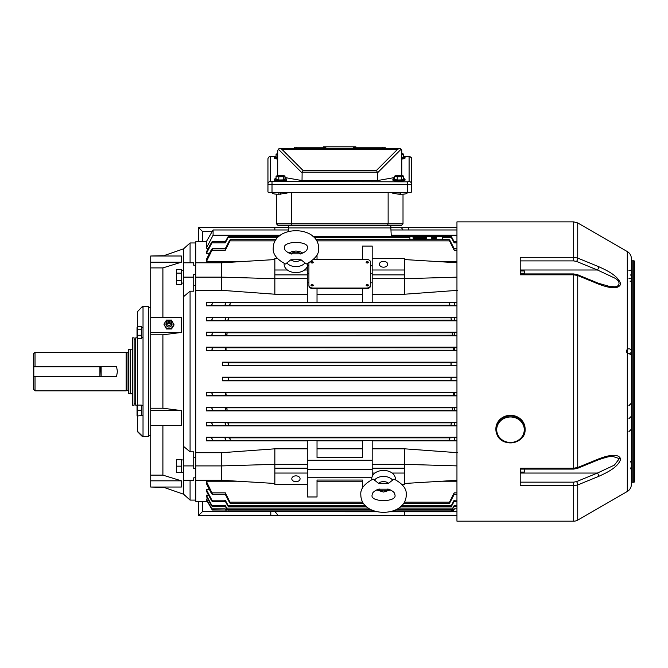 <?xml version="1.0" encoding="UTF-8"?>
<svg xmlns="http://www.w3.org/2000/svg" width="668" height="668" viewBox="0 0 668 668"><rect width="100%" height="100%" fill="white"/><g stroke="black" fill="none" stroke-linecap="round" stroke-linejoin="round"><path stroke-width="1" d="M198.596 241.732L198.596 227.588L288.634 227.588M390.847 227.588L456.954 227.588M403.054 229.967L401.326 227.588M274.849 229.967L274.849 227.588M212.123 231.646L202.654 231.646L202.654 241.732M202.654 231.646L198.596 227.588M137.516 335.261L137.516 338.592L137.023 337.423L137.023 327.604L137.516 326.435L137.516 335.261L141.324 335.261L141.324 338.592L137.516 338.592M137.516 326.435L141.324 326.435L141.324 335.261M141.324 329.182L137.516 329.182M183.591 283.123L182.531 283.098M181.479 283.123L183.591 283.032M378.497 483.29L373.111 479.056C364.269 483.832 360.177 489.093 360.829 494.838L360.829 494.846C360.895 518.126 406.177 518.134 406.253 494.838C406.82 488.951 402.721 483.69 393.97 479.056L388.584 483.29A6.538 4.626 180 0 0 378.497 483.29L388.584 483.29M395.281 479.624A11.799 8.342 180 0 0 395.347 478.781A11.799 8.342 180 0 0 383.541 470.431A11.799 8.342 180 0 0 371.742 478.781A11.799 8.342 180 0 0 371.8 479.624M388.584 489.176L378.497 489.176A6.538 4.626 180 0 0 388.576 489.193M141.324 415.513L143.027 415.513M141.324 405.534L143.027 405.534M497.042 434.659A14.604 13.494 180 0 0 513.383 442.634A14.604 13.494 180 0 0 525.09 429.415L525.09 428.789A14.604 13.494 180 0 0 523.979 423.629A14.604 13.494 180 0 0 507.638 415.563A14.604 13.494 180 0 0 495.89 428.789L495.89 429.415A14.604 13.494 180 0 0 497 434.576M403.414 156.579A6.087 1.06 180 0 1 405.042 157.297L405.042 158.099A6.087 1.06 180 0 1 401.794 159.034M405.042 157.297A6.087 1.06 180 0 1 401.794 158.232M401.794 153.632L403.414 154.007L403.414 157.197L401.794 157.873M403.414 154.007L401.794 154.675M277.688 158.232A6.087 1.06 180 0 1 274.439 157.297A6.087 1.06 180 0 1 276.068 156.579M277.688 157.765L276.068 157.397L276.068 154.199L277.688 153.531M277.688 159.034A6.087 1.06 180 0 1 274.439 158.099L274.439 157.297M277.688 154.575L276.068 154.199M287.056 192.643L287.056 193.119L278.898 194.263A6.488 1.127 180 0 1 272.41 193.136L272.41 192.643M407.062 192.643L407.062 193.136A6.488 1.127 180 0 1 400.575 194.263L399.038 194.263L399.038 192.643M403.013 194.179L403.013 223.889L401.384 225.508L278.088 225.508L288.634 225.508L288.634 227.938L390.847 227.938L390.847 225.508L401.384 225.508L403.013 223.889L388.133 223.889L388.133 192.643M276.469 194.179L276.469 223.889L278.088 225.508L276.469 223.889L388.133 223.889L387.457 225.508M291.348 192.643L291.348 223.889L292.016 225.508M280.443 194.263L280.443 192.643M399.038 194.263L392.425 193.119L392.425 192.643M403.414 178.556A6.087 1.06 180 0 1 405.042 179.274L405.042 180.068A6.087 1.06 180 0 1 396.625 181.045A6.087 1.06 180 0 1 392.876 180.068L392.876 179.274A6.087 1.06 180 0 1 394.496 178.556M405.042 179.274A6.087 1.06 180 0 1 396.625 180.251A6.087 1.06 180 0 1 392.876 179.274M403.414 175.976L403.414 179.174L401.685 179.892L397.226 179.993L394.496 179.375L394.496 176.177L396.233 175.459L400.691 175.358L403.414 175.976L401.685 176.694L397.226 176.795L394.496 176.177M399.973 176.06L401.092 176.327L398.437 176.511L396.825 175.834L398.888 176.327M398.353 176.511L398.312 175.943M397.226 179.993L397.226 176.795M401.685 179.892L401.685 176.694M399.756 175.968L398.854 175.901M399.522 176.218L399.481 175.642M284.986 178.556A6.087 1.06 180 0 1 286.614 179.274L286.614 180.068A6.087 1.06 180 0 1 278.189 181.045A6.087 1.06 180 0 1 274.439 180.068L274.439 179.274A6.087 1.06 180 0 1 276.068 178.556M286.614 179.274A6.087 1.06 180 0 1 278.189 180.251A6.087 1.06 180 0 1 274.439 179.274M284.986 175.976L284.986 179.174L283.249 179.892L278.79 179.993L276.068 179.375L276.068 176.177L277.804 175.459L282.263 175.358L284.986 175.976L283.249 176.694L278.79 176.795L276.068 176.177M281.545 176.06L282.656 176.327L280.009 176.511L278.397 175.834L280.451 176.327M279.925 176.511L279.884 175.943M278.79 179.993L278.79 176.795M283.249 179.892L283.249 176.694M281.328 175.968L280.426 175.901M281.094 176.218L281.044 175.642M280.051 148.446L399.815 148.488M270.381 181.554A2.43 2.396 -0 0 0 267.951 183.951L267.951 191.933A4.058 0.701 180 0 0 272.01 192.643L407.472 192.643A4.058 0.701 180 0 0 411.53 191.933L411.53 183.951A4.058 0.701 180 0 1 407.472 184.652L272.01 184.652A4.058 0.701 180 0 1 267.951 183.951L267.951 159.017A2.43 2.396 -0 0 1 270.381 156.621L270.381 181.554L407.472 181.83L409.092 181.554L409.092 156.621L403.414 156.337M409.092 156.621A2.43 2.396 -0 0 1 411.53 159.017L411.53 183.951A2.43 2.396 -0 0 0 409.092 181.554M394.496 177.563L377.462 180.569L302.019 180.569L284.986 177.563M377.462 180.569L377.345 172.16L302.136 172.16L302.019 180.569M278.832 148.805L278.347 149.206L279.449 148.538L281.737 149.156L303.03 170.44L376.451 170.44L397.736 149.156L400.023 148.538L401.126 149.206L401.794 150.876L401.794 175.609M277.688 175.509L277.688 150.876L278.347 149.206L277.704 150.576M279.658 148.488L279.132 148.647M303.03 170.44L302.136 172.16M280.117 148.446L279.449 148.538M401.777 150.576L401.677 150.133M401.318 149.423L400.349 148.655M376.451 170.44L377.345 172.16M355.96 147.227L385.169 147.227L385.169 148.446L385.169 147.227M294.312 147.227L294.312 148.446L294.312 147.227L323.512 147.227M323.512 148.446L323.512 146.818L353.656 146.818L353.656 148.446M324.865 146.818L324.865 148.446M323.846 146.818L323.846 148.446M325.825 146.818L325.825 148.446M323.596 146.818L323.596 148.446M353.656 146.818L355.877 146.818L355.877 148.446M355.877 146.818L355.96 148.446M355.635 146.818L355.635 148.446M354.608 146.818L354.608 148.446M520.222 272.519L520.222 273.938L573.687 273.938L573.687 274.798L520.222 274.798L520.222 257.305L573.687 257.305L577.736 258.099L598.653 266.657C606.427 270.173 618.267 275.65 620.681 283.967C618.376 290.605 606.452 287.09 598.653 284.134L577.736 275.55L573.687 274.798L573.687 468.235L577.736 467.483L598.653 458.908C606.427 455.96 618.267 452.445 620.681 459.025C618.376 467.324 606.452 472.852 598.653 476.384L577.736 484.943L573.687 485.728L520.222 485.728L520.222 468.235L573.687 468.235L573.687 469.095L520.222 469.095L520.222 473.044L597.434 473.044L614.393 465.12L619.353 458.632L612.781 456.428C610.811 457.087 613.641 454.674 598.353 459.809L598.353 459.809A2.43 0.86 -112.3 0 0 598.653 458.908M520.714 273.938L520.714 270.966L524.355 270.966L524.472 273.938M520.714 273.245L524.355 273.245M524.647 272.101L524.647 273.938M524.355 468.435L524.355 472.067L520.714 472.067L520.714 469.095M524.355 472.067L524.647 470.932M524.489 471.75L524.647 469.095M181.479 472.41L183.591 472.41M181.479 459.918L183.591 459.918M274.849 511.438L278.147 515.454L198.596 515.454L198.596 501.309M456.954 515.454L278.147 515.454M404.633 511.746L404.633 515.454M451.042 511.396L456.954 511.396M202.654 501.309L202.654 511.396L228.439 511.396M202.654 511.396L198.596 515.454M181.479 466.164L176.644 466.164L176.644 472.652L181.479 472.652L181.479 459.667L176.644 459.667L176.494 465.354M176.352 472.652L176.352 459.667M176.644 472.652L176.494 471.842M137.09 415.88L137.349 416.44M137.04 415.805L137.04 405.242M137.516 405.092L141.324 405.092L141.324 415.621L137.516 415.955L137.516 405.426M141.324 415.621L137.516 415.955M141.324 410.185L137.516 410.185M288.634 225.508L390.847 225.508M310.946 285.194L312.156 285.996L313.375 285.136L312.156 284.276L310.946 285.136A1.219 0.86 0 0 0 313.375 285.169L313.375 285.194M366.106 285.194L367.316 285.996L368.536 285.136L367.316 284.276L366.106 285.136A1.219 0.86 0 0 0 368.536 285.169L368.536 285.194M312.156 263.05L313.375 262.19L312.156 261.33L310.946 262.19L312.156 263.05M310.946 262.19L310.946 262.248A1.219 0.86 0 0 0 313.375 262.223L313.375 262.19M367.316 263.05L368.536 262.19L367.316 261.33L366.106 262.19L367.316 263.05M366.106 262.19L366.106 262.248A1.219 0.86 0 0 0 368.536 262.223L368.536 262.19M433.991 237.324A2.755 0.61 0 0 0 431.236 237.933A2.755 0.61 0 0 0 433.991 238.534A2.755 0.61 0 0 0 436.755 237.933A2.755 0.61 0 0 0 433.991 237.324M295.932 475.858A4.133 2.922 180 0 0 291.799 478.781A4.133 2.922 180 0 0 295.932 481.703A4.133 2.922 180 0 0 300.074 478.781A4.133 2.922 180 0 0 295.932 475.858M383.541 261.33A4.133 2.922 0 0 0 379.407 264.261A4.133 2.922 0 0 0 383.541 267.183A4.133 2.922 0 0 0 387.682 264.261A4.133 2.922 0 0 0 383.541 261.33M419.78 238.693A6.697 1.478 -0 0 0 426.476 237.215A6.697 1.478 -0 0 0 419.78 235.746A6.697 1.478 -0 0 0 413.075 237.215A6.697 1.478 -0 0 0 419.78 238.693M413.075 237.215L413.075 238.008A6.697 1.478 0 0 0 419.78 239.486A6.697 1.478 0 0 0 426.476 238.008L426.476 237.215M419.37 236.656A6.162 1.353 -0 0 0 413.884 237.616M419.78 235.862A6.162 1.353 -0 0 0 413.617 237.215A6.162 1.353 -0 0 0 419.78 238.576A6.162 1.353 -0 0 0 425.942 237.215A6.162 1.353 -0 0 0 419.78 235.862M451.501 365.229L450.808 364.018L451.426 362.799L456.954 362.19L222.528 362.19L222.528 365.839L456.954 365.839L451.501 365.229L227.98 365.229L222.528 365.839M222.528 362.19L228.055 362.799L228.673 364.018L227.98 365.229M222.528 380.844L456.954 380.844L451.426 380.234L450.808 379.023L451.501 377.804L456.954 377.195L222.528 377.195L227.98 377.804L228.673 379.023L228.055 380.234L222.528 380.844L222.528 377.195M454.516 350.282L454.282 347.736L453.205 349.005L453.964 350.224L456.954 350.282M225.517 350.224L226.277 349.005L225.199 347.736L225.759 349.013L224.966 350.282L453.964 350.224M454.657 335.353L454.24 332.656L452.762 332.789L452.311 334L453.129 335.219L456.954 335.353M226.343 335.219L227.17 334L226.711 332.789L225.241 332.656L225.742 334.008L224.824 335.353L453.129 335.219M454.808 320.44L454.19 317.576L451.343 317.776L450.975 318.995L451.852 320.214L456.954 320.44M227.629 320.214L228.506 318.995L228.139 317.776L225.291 317.576L225.709 319.003L224.665 320.44L451.852 320.214M454.966 305.51L454.131 302.504L449.489 302.771L449.205 303.99L450.132 305.201L456.954 305.51M229.349 305.201L230.276 303.99L229.992 302.771L225.35 302.504L225.659 304.007L224.506 305.51L450.132 305.201M454.19 425.466L454.808 422.602L451.852 422.827L450.975 424.046L451.343 425.257L456.954 425.466M228.139 425.257L228.506 424.046L227.629 422.827L224.665 422.602L225.709 424.03L225.291 425.466L451.343 425.257M454.24 410.377L454.657 407.68L453.129 407.822L452.311 409.033L452.762 410.252L456.954 410.377M226.711 410.252L227.17 409.033L226.343 407.822L224.824 407.68L225.742 409.033L225.241 410.377L452.762 410.252M454.131 440.538L454.966 437.532L450.132 437.832L449.205 439.051L449.489 440.262L456.954 440.538M229.992 440.262L230.276 439.051L229.349 437.832L224.506 437.532L225.659 439.035L225.35 440.538L449.489 440.262M454.282 395.297L454.516 392.759L453.205 394.028L453.739 395.247L456.954 395.297M225.734 395.247L226.277 394.028L224.966 392.759L225.759 394.028L225.199 395.297L453.739 395.247M225.35 302.504L211.973 302.504L212.282 304.007L211.13 305.51L206.303 305.81L456.954 305.81M225.291 317.576L211.906 317.576L212.332 319.003L211.288 320.44L206.303 320.824L456.954 320.824M225.241 332.656L211.856 332.656L212.357 334.008L211.439 335.353L206.303 335.829L456.954 335.829M225.199 347.736L211.814 347.736L212.382 349.013L211.581 350.282L206.303 350.834L456.954 350.834M224.824 407.68L211.439 407.68L212.357 409.033L211.856 410.377L206.303 410.862L456.954 410.862M224.966 392.759L211.581 392.759L212.382 394.028L211.814 395.297L206.303 395.857L456.954 395.857M224.665 422.602L211.288 422.602L212.332 424.03L211.906 425.466L206.303 425.867L456.954 425.867M224.506 437.532L211.13 437.532L212.282 439.035L211.973 440.538L206.303 440.872L307.288 440.872M456.954 392.208L206.303 392.208L206.303 395.857M456.954 422.218L206.303 422.218L206.303 425.867M456.954 407.213L206.303 407.213L206.303 410.862M307.288 448.821L274.849 448.821L221.718 452.704L195.757 452.704L195.757 241.732L206.303 241.732L206.303 248.229L208.366 248.229M456.954 437.223L206.303 437.223L206.303 440.872M456.954 440.872L372.185 440.872M457.764 452.704L404.633 448.821L372.185 448.821M308.917 262.791L308.917 285.194A4.058 2.864 0 0 0 312.966 288.058L366.507 288.058A4.058 2.864 0 0 0 370.565 285.194L370.565 262.248A4.058 2.864 0 0 0 366.507 259.384L313.626 259.384M372.185 265.814L370.565 265.814M372.185 258.524L372.185 269.997L404.633 269.997L404.633 258.524L372.185 258.524L372.185 246.066L362.448 246.066L362.448 259.384M317.024 259.384L317.024 254.834M308.917 265.814L307.531 265.814M307.288 282.781L308.917 282.781L308.917 285.77A4.058 2.864 0 0 0 312.966 288.634L366.507 288.634A4.058 2.864 0 0 0 370.565 285.77L370.565 282.781L372.185 282.781M277.387 258.524L274.849 258.524L274.849 278.698L307.288 278.698L307.288 302.529L317.024 302.529L317.024 288.634M362.448 288.634L362.448 302.529L372.185 302.529L372.185 278.698L404.633 278.698L404.633 294.221L372.185 294.221M207.823 499.004L206.303 499.004L206.303 499.647L211.581 508.824L207.255 501.309L195.757 501.309L195.757 452.704M425.675 237.616A6.162 1.353 -0 0 0 420.18 236.656M415.379 238.167L416.941 238.167M422.619 238.167L424.172 238.167M415.321 237.992L414.911 237.29L424.648 237.29L420.18 236.965M419.37 236.965L419.37 236.171L420.18 236.171L420.18 237.198M424.648 237.29L424.238 237.992M414.477 236.313L409.901 236.313L409.901 239.703L442.35 239.703L442.35 236.313L425.082 236.313M209.326 253.656L206.303 253.656L211.906 242.876C212.616 241.115 212.407 241.115 211.288 242.868L206.303 252.045L206.303 253.656M456.954 261.814L441.698 261.814M237.783 261.814L206.303 261.814L211.973 250.166C212.599 248.304 212.324 248.304 211.13 250.166L206.303 259.593L206.303 261.814M225.35 250.166L211.973 250.166L212.282 248.705L225.659 248.705L225.35 250.166L229.992 240.856C230.535 239.344 230.318 239.344 229.349 240.847L225.258 248.705M224.665 242.868C225.792 241.115 226.001 241.115 225.291 242.876L228.139 237.457C228.757 235.971 228.581 235.963 227.629 237.457L225.417 241.499M362.448 294.221L317.024 294.221M362.448 302.161L317.024 302.161M307.288 294.221L274.849 294.221L221.718 290.329L195.757 290.329M274.849 259.568L221.718 262.791L221.718 277.128L274.849 278.698L274.849 294.221M362.448 480.05L317.024 480.05L317.024 481.219L362.448 481.219L362.448 480.05L362.448 488.191M362.448 448.821L317.024 448.821M362.448 440.872L317.024 440.872M404.633 448.821L404.633 464.344L372.185 464.344L372.185 440.513L362.448 440.513L362.448 457.438L317.024 457.438L317.024 440.513L307.288 440.513L307.288 496.975L317.024 496.975L317.024 480.05M274.849 448.821L274.849 464.344L307.288 464.344M457.764 290.329L404.633 294.221M456.954 302.161L372.185 302.161M307.288 302.161L206.303 302.161L206.303 305.81M456.954 317.166L206.303 317.166L206.303 320.824M456.954 332.18L206.303 332.18L206.303 335.829M456.954 347.185L206.303 347.185L206.303 350.834M372.185 273.412L370.565 273.412M308.917 273.412L307.288 273.412M209.326 489.377L206.303 489.377L206.303 490.997L211.288 500.173C212.416 501.918 212.624 501.918 211.906 500.165L206.303 489.377M208.583 495.197L206.303 495.197L206.303 496.299L211.439 505.417C212.482 507.045 212.616 507.045 211.856 505.409L206.303 495.197M237.783 481.219L206.303 481.219L206.303 483.448L211.13 492.875C212.324 494.737 212.599 494.737 211.973 492.867L206.303 481.219M456.954 481.219L441.698 481.219M372.185 469.621L307.288 469.621M211.581 392.759L206.303 392.208M211.13 437.532L206.303 437.223M372.185 440.513L362.448 440.513M317.024 440.513L307.288 440.513M211.439 407.68L206.303 407.213M211.288 422.602L206.303 422.218M307.288 302.529L317.024 302.529M211.973 302.504L206.303 302.161M362.448 302.529L372.185 302.529M211.906 317.576L206.303 317.166M211.856 332.656L206.303 332.18M211.814 347.736L206.303 347.185M454.215 248.705L450.132 240.847C449.163 239.344 448.946 239.344 449.489 240.856L454.131 250.166L456.954 250.166M454.065 241.499L451.852 237.457C450.9 235.963 450.725 235.971 451.343 237.457L454.19 242.876L456.954 242.876M225.258 494.328L229.349 502.186C230.318 503.697 230.527 503.697 229.992 502.186L225.35 492.867L225.659 494.328L212.282 494.328L211.973 492.867L225.35 492.867M456.954 494.328L453.814 494.328L454.131 492.867L449.489 502.186C448.946 503.689 449.163 503.697 450.132 502.186L454.215 494.328M225.417 501.543L227.629 505.584C228.581 507.07 228.748 507.07 228.139 505.576L225.291 500.165C226.001 501.918 225.792 501.918 224.665 500.173M454.808 500.173C453.689 501.918 453.48 501.918 454.19 500.165L451.343 505.576C450.725 507.07 450.892 507.07 451.852 505.584L454.065 501.543M225.542 506.695L226.343 508.106C227.279 509.575 227.404 509.575 226.711 508.106L225.241 505.409C226.001 507.045 225.859 507.045 224.824 505.417M454.657 505.417C453.622 507.045 453.48 507.045 454.24 505.409L452.762 508.106C452.077 509.575 452.203 509.575 453.129 508.106L453.931 506.695M225.517 509.776C226.41 511.237 226.485 511.229 225.734 509.776C226.485 511.229 226.41 511.229 225.517 509.776C226.41 511.237 226.485 511.229 225.734 509.776L225.199 508.816L211.814 508.816L206.303 499.004M454.516 508.824C453.572 510.344 453.497 510.344 454.282 508.816L453.739 509.776C452.987 511.229 453.063 511.229 453.964 509.776C453.063 511.229 452.987 511.229 453.739 509.776L395.873 509.776M391.223 235.245L456.954 235.245M456.954 248.705L453.814 248.705L454.131 250.166M454.808 242.868C453.689 241.115 453.48 241.115 454.19 242.876M404.257 502.186L449.489 502.186C448.946 503.689 449.163 503.697 450.132 502.186M401.693 505.576L451.343 505.576C450.725 507.07 450.892 507.07 451.852 505.584M398.712 508.106L452.762 508.106C452.077 509.575 452.203 509.575 453.129 508.106M453.388 510.703L451.317 510.92M451.852 237.457C450.9 235.963 450.725 235.971 451.343 237.457L442.35 237.457M450.132 240.847C449.163 239.344 448.946 239.344 449.489 240.856L316.657 240.856M211.288 242.868C212.407 241.115 212.616 241.115 211.906 242.876L225.291 242.876M211.581 508.824C212.524 510.344 212.599 510.344 211.814 508.816C212.599 510.344 212.524 510.344 211.581 508.824L211.831 509.241M212.182 509.793L225.65 510.018M225.199 508.816C225.984 510.344 225.901 510.344 224.966 508.824M225.241 505.409L211.856 505.409C212.616 507.045 212.482 507.045 211.439 505.417M225.291 500.165L211.906 500.165C212.624 501.918 212.416 501.918 211.288 500.173M288.526 229.967L213.092 229.967L213.092 235.245L206.303 248.229M280.351 235.245L213.092 235.245M275.233 240.856L229.992 240.856C230.535 239.344 230.318 239.344 229.349 240.847M277.796 237.457L228.139 237.457C228.757 235.971 228.581 235.963 227.629 237.457M229.349 502.186C230.318 503.697 230.527 503.697 229.992 502.186L362.824 502.186M227.629 505.584C228.581 507.07 228.748 507.07 228.139 505.576L365.388 505.576M226.343 508.106C227.279 509.575 227.404 509.575 226.711 508.106L368.369 508.106M451.426 510.611C450.616 512.055 450.641 512.055 451.501 510.611C450.641 512.055 450.616 512.055 451.426 510.611C450.616 512.055 450.641 512.055 451.501 510.611M228.606 511.671L376.66 511.746M228.055 510.611C228.857 512.055 228.832 512.055 227.98 510.611C228.832 512.055 228.857 512.055 228.055 510.611M391.281 236.288L390.847 227.938L288.634 227.938L288.451 231.445M372.185 460.26L307.288 460.26M371.942 477.228L307.288 477.228M372.185 464.344L372.185 476.509M456.954 465.88L404.633 464.344L404.633 468.168L372.185 468.168M404.633 468.168L404.633 473.044L392.116 473.044M374.965 473.044L372.185 473.044M404.633 473.044L404.633 484.517L402.086 484.517M372.185 269.997L372.185 278.698M404.633 269.997L404.633 274.874L372.185 274.874M404.633 274.874L404.633 278.698L456.954 277.153M456.954 480.3L404.633 483.465M404.633 259.568L456.954 262.741M221.718 452.704L221.718 465.905L274.849 464.344L274.849 484.517L307.288 484.517M274.849 473.044L307.288 473.044M274.849 468.168L307.288 468.168M195.757 465.905L221.718 465.905L221.718 480.25L195.757 480.25M221.718 480.25L274.849 483.465M307.288 266.532L307.288 278.698M274.849 274.874L307.288 274.874M274.849 269.997L287.365 269.997M304.508 269.997L307.288 269.997M221.718 290.329L221.718 277.128L195.757 277.128M221.718 262.791L195.757 262.791M419.37 238.267L420.589 238.175L418.97 238.175L419.37 238.568M417.341 237.825L422.619 237.733L417.341 237.641L417.341 238.459M414.911 237.29L419.37 237.198M308.917 285.194L308.917 285.77M370.565 285.194L370.565 285.77M33.4 366.774L116.524 366.365L117.409 371.517L116.524 376.668L99.916 376.668L100.325 366.774L99.916 376.668L33.809 376.668L99.916 376.268L99.916 366.774L33.809 366.774L33.809 376.268L33.4 366.774L33.4 376.268M137.049 337.858L135.729 337.858L135.729 405.184L137.065 405.184M132.481 337.858L132.481 405.184L134.109 405.184L134.109 337.858L132.481 337.858M137.349 311.847L142.217 306.629L137.349 311.847L137.349 326.569M142.217 307.105L143.027 307.138L143.027 435.903L142.217 436.413L148.705 436.413L148.705 306.629L142.217 306.629M142.217 436.413L137.349 431.545L137.349 415.939M137.349 405.109L137.349 338.459M142.217 435.928L137.349 431.194M573.687 273.938L577.444 274.665L598.353 283.232L609.066 286.305L612.723 286.614M631.352 483.056A0.81 0.81 0 0 1 632.17 482.246L633.79 482.246A0.81 0.81 0 0 0 634.6 481.436L634.6 261.606A0.81 0.81 0 0 0 633.79 260.796L632.17 260.796A0.81 0.81 0 0 1 631.352 259.986M573.687 260.887L573.687 221.859L456.954 221.859L456.954 521.182L573.687 521.182A8.108 8.108 0 0 0 577.736 520.096L627.302 491.481A8.108 8.108 0 0 0 631.352 484.459L631.352 258.583A8.108 8.108 0 0 0 627.302 251.56L577.736 222.945L577.736 258.099A2.43 0.86 -67.7 0 1 576.526 261.43L573.687 260.887L520.222 260.887M631.352 470.005L630.575 467.951M634.6 266.474L634.6 476.568M631.352 308.132L631.352 313.927M631.352 325.283L631.352 334.092M631.352 351.243A2.43 2.43 0 0 1 627.703 353.347A2.43 2.43 0 0 1 627.703 349.13A2.43 2.43 0 0 1 631.352 351.243L631.352 346.375M631.352 278.339L628.922 278.264M631.352 359.351L631.352 363.392M631.352 366.331L631.352 365.839M631.352 464.703L631.252 462.298M631.352 434.91L631.352 421.925M628.922 270.44A2.43 0.693 180 0 0 631.352 269.747M612.781 286.614L612.781 286.614C619.52 287.891 621.908 281.737 614.376 277.905L597.434 269.997L520.222 269.997L520.222 272.16L520.714 271.676M520.222 482.154L573.687 482.154L576.526 481.611A2.43 0.86 67.7 0 1 577.736 484.943L577.736 520.096M577.444 274.665A2.43 0.86 112.3 0 1 577.736 275.55L577.736 467.483A2.43 0.86 -112.3 0 1 577.444 468.377L573.687 469.095M598.353 283.232A2.43 0.86 112.3 0 1 598.653 284.134M576.526 261.43L597.434 269.997A2.43 0.86 -67.7 0 0 598.653 266.657M576.526 481.611L597.434 473.044A2.43 0.86 67.7 0 1 598.653 476.384M162.9 256.003L183.591 248.83L183.591 494.211L162.9 487.039M162.9 317.459L162.9 267.901L181.354 262.207L181.354 256.003L150.734 256.003L162.9 255.727M162.9 487.314L150.734 487.039L181.354 487.039L181.354 480.826L162.9 475.132L150.734 475.132L150.734 425.574L181.354 425.574L181.354 410.586L162.9 408.231L162.9 334.81L181.354 332.447L181.354 317.459L150.734 317.459L150.734 256.003M162.9 475.132L162.9 425.574M150.734 307.439L148.705 307.439M150.734 435.603L148.705 435.603M183.591 248.83L190.079 242.952L190.079 262.791M195.757 500.09L190.079 500.09L190.079 480.25M162.9 267.901L150.734 267.901M183.591 262.791L193.728 262.791L193.728 265.221L195.757 265.221L195.757 274.398L193.728 274.398L193.728 291.198L190.079 291.198L183.591 296.625M183.591 277.128L193.728 277.128M183.591 465.905L193.728 465.905L193.728 468.635L195.757 468.635L195.757 477.812L193.728 477.812L193.728 480.25L183.591 480.25M183.591 446.408L190.079 451.835L193.728 451.835L193.728 465.905M150.734 425.574L150.734 317.459M150.734 487.039L150.734 475.132M162.9 334.81L150.734 334.81M162.9 408.231L150.734 408.231M190.079 451.835L190.079 291.198M193.728 285.311L195.757 285.311M193.728 457.73L195.757 457.73M181.354 410.586L150.734 410.586M181.354 332.447L150.734 332.447M181.354 480.826L150.734 480.826M181.354 262.207L150.734 262.207M176.41 274.999L176.494 279.692M181.479 280.627L176.644 280.627L176.644 284.368L181.479 284.368L181.479 269.388L176.644 269.388L176.494 272.661M176.644 269.388L176.494 283.908M181.479 273.129L176.644 273.129M143.027 337.507L142.175 337.482M141.324 337.507L143.027 337.432M166.173 323.112A3.039 2.814 0 0 0 168.987 326.986A3.039 2.814 0 0 0 171.801 323.112M171.826 322.753A2.839 2.622 180 0 1 166.641 324.222A2.839 2.622 180 0 1 168.987 320.131A2.029 1.87 180 0 1 171.016 322.009A2.029 1.87 180 0 1 168.987 323.88A2.029 1.87 180 0 1 166.958 322.009A2.029 1.87 180 0 1 168.987 320.131A2.839 2.622 180 0 1 171.826 322.753M168.987 322.753A0.81 0.751 180 0 1 168.177 322.009A0.81 0.751 180 0 1 168.987 321.258A0.81 0.751 180 0 1 169.797 322.009A0.81 0.751 180 0 1 168.987 322.753M168.829 320.131L166.457 320.131L163.927 324.18L166.457 328.998L171.517 328.998L174.047 324.957L171.517 320.131L169.146 320.131M163.927 324.18L166.457 328.23L171.517 328.23L174.047 324.18M166.457 328.23L166.457 328.998M171.517 328.23L171.517 328.998M130.21 393.828L128.59 393.394L128.59 349.648L130.21 349.214L130.21 393.828L132.481 393.828M35.02 376.668L35.02 390.838L33.4 389.21L33.4 353.823L35.02 352.203L126.16 352.203L126.16 390.838L128.189 390.162L128.59 390.571M33.4 366.365L35.02 366.365L35.02 352.203M300.984 259.743L306.37 263.969C315.212 259.201 319.304 253.932 318.653 248.187L318.653 248.154C318.544 224.865 273.262 224.966 273.22 248.212L273.22 248.237C272.678 254.124 276.769 259.376 285.512 263.994L290.897 259.752A6.538 4.626 -0 0 0 300.984 259.743L290.897 259.752M284.192 263.426A11.799 8.342 -0 0 0 284.134 264.269A11.799 8.342 -0 0 0 295.949 272.602A11.799 8.342 -0 0 0 307.739 264.244A11.799 8.342 -0 0 0 307.681 263.409M290.889 253.865L300.976 253.857A6.538 4.626 -0 0 0 290.906 253.848M408.691 229.967L408.691 227.588M374.623 479.9A10.538 7.448 0 0 1 392.458 479.9M523.979 424.247A14.604 13.494 180 0 0 507.638 416.181A14.604 13.494 180 0 0 495.89 429.415L497.009 434.618C502.119 448.119 525.95 443.736 525.09 429.415A14.604 13.494 180 0 0 523.979 424.247M523.228 424.848A13.786 12.742 180 0 0 505.217 417.951A13.786 12.742 180 0 0 497.752 434.601A13.786 12.742 180 0 0 515.771 441.49A13.786 12.742 180 0 0 523.228 424.848M278.898 192.643L278.898 194.263M400.575 194.263L400.575 192.643M407.472 192.643L407.472 181.83M272.01 192.643L272.01 181.83M276.068 156.337L270.381 156.621M397.736 149.156L281.737 149.156M302.019 172.878L278.347 149.206M401.126 149.206L377.462 172.878M382.731 147.227L382.731 148.446M296.751 147.227L296.751 148.446M270.791 511.746L270.791 515.454M451.426 380.234L228.055 380.234M224.506 305.51L211.13 305.51M224.665 320.44L211.288 320.44M224.824 335.353L211.439 335.353M224.966 350.282L211.581 350.282M225.241 410.377L211.856 410.377M225.199 395.297L211.814 395.297M225.291 425.466L211.906 425.466M225.35 440.538L211.973 440.538M409.901 237.457L314.094 237.457M453.964 392.817L225.517 392.817M454.516 392.759L456.954 392.759M450.132 437.832L229.349 437.832M454.966 437.532L456.954 437.532M453.129 407.822L226.343 407.822M454.657 407.68L456.954 407.68M451.852 422.827L227.629 422.827M454.808 422.602L456.954 422.602M449.489 302.771L229.992 302.771M454.131 302.504L456.954 302.504M451.343 317.776L228.139 317.776M454.19 317.576L456.954 317.576M452.762 332.789L226.711 332.789M454.24 332.656L456.954 332.656M453.739 347.794L225.734 347.794M454.282 347.736L456.954 347.736M454.131 492.867L456.954 492.867M454.19 500.165L456.954 500.165M454.24 505.409L456.954 505.409M371.208 509.776L225.734 509.776M454.282 508.816L456.954 508.816M451.501 377.804L227.98 377.804M451.426 362.799L228.055 362.799M422.209 237.825L422.209 238.459M424.238 237.374L424.238 238.15M415.321 237.374L415.321 238.15M312.966 288.058L312.966 288.634M366.507 288.058L366.507 288.634M633.79 482.246L633.79 260.796M632.17 482.246L632.17 260.796M627.302 491.481L627.302 251.56M573.687 521.182L573.687 482.154M128.59 352.47L128.056 352.854L128.056 390.187M101.135 366.365L101.135 376.668M304.858 263.134A10.538 7.448 180 0 1 287.031 263.15M181.479 270.632L183.591 270.632M387.841 488.993C392.617 490.679 394.972 492.625 394.897 494.838L394.897 494.838C397.71 502.486 369.346 502.47 372.185 494.846L372.185 494.838C372.118 492.633 374.472 490.679 379.249 488.993M376.56 489.936L383.541 492.049L390.529 489.936M267.951 159.017C268.144 157.089 269.496 156.187 272.01 156.304L276.068 156.304M411.53 159.017C411.906 157.423 410.553 156.521 407.472 156.304L403.414 156.304M520.222 470.882L520.714 471.366M137.316 404.616L137.023 405.61M390.947 229.967L456.954 229.967M453.772 241.499L456.954 241.499M453.739 506.695L456.954 506.695M453.772 501.543L456.954 501.543M225.709 241.499L212.332 241.499M225.759 510.018L212.382 510.018M225.742 506.695L212.357 506.695M225.709 501.543L212.332 501.543M449.205 239.67L442.35 239.67M409.901 239.67L315.914 239.67M275.976 239.67L230.276 239.67M450.975 236.288L424.973 236.288M414.586 236.288L312.858 236.288M279.04 236.288L228.506 236.288M228.164 510.92L373.905 510.92M449.205 503.363L403.514 503.363M363.576 503.363L230.276 503.363M450.975 506.753L400.449 506.753M366.632 506.753L228.506 506.753M452.311 509.258L396.85 509.258M370.231 509.258L227.17 509.258M453.205 510.92L393.176 510.92M450.808 511.746L390.421 511.746M206.303 241.732L213.092 229.967M422.619 237.733L422.619 238.418M416.941 237.733L416.941 238.418M134.109 339.478L135.729 339.478M134.109 403.564L135.729 403.564M573.687 221.859L577.736 222.945M628.922 418.686L631.352 416.248M630.3 461.421L631.352 462.79M628.922 431.662L631.352 429.223M631.31 280.568L630.141 281.645M631.352 274.206L630.575 275.091L631.352 274.206M631.202 462.181L630.776 461.663M628.922 353.673L630.734 354.483M628.922 405.585L631.352 403.155M628.922 405.701L631.352 403.272M598.353 459.809L577.444 468.377M183.591 494.211L190.079 500.09M195.757 242.952L190.079 242.952M141.324 327.529L143.027 327.529M35.02 390.838L126.16 390.838M128.056 352.854L126.16 352.203M130.21 349.214L132.481 349.214M291.64 254.049C286.873 252.37 284.518 250.425 284.576 248.22L284.576 248.22C281.771 240.547 310.144 240.564 307.288 248.179L307.288 248.187C307.363 250.391 305.009 252.345 300.224 254.04M302.913 253.097L300.082 251.661L295.974 250.993L291.791 251.661L288.943 253.105"/></g></svg>
